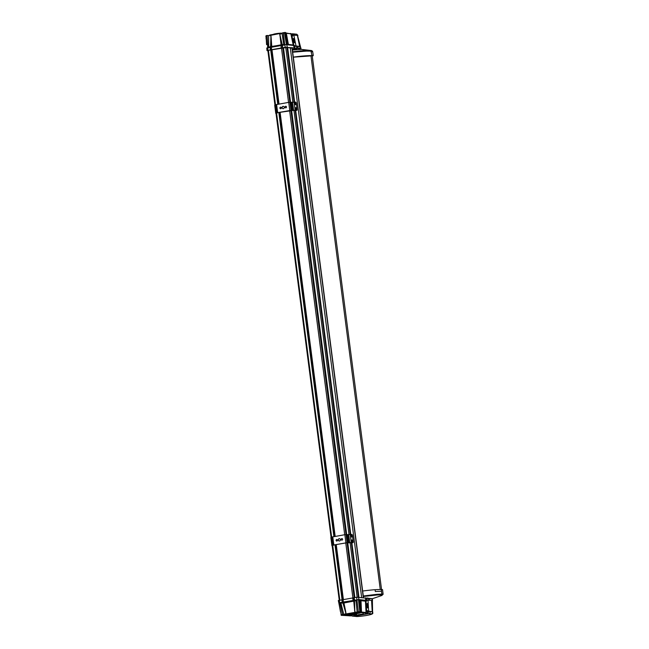<?xml version="1.0" encoding="UTF-8"?>
<svg xmlns="http://www.w3.org/2000/svg" width="649" height="649" viewBox="0 0 649 649"><rect width="100%" height="100%" fill="white"/><g stroke="black" fill="none" stroke-linecap="round" stroke-linejoin="round"><path stroke-width="0.97" d="M290.249 47.669L361.647 597.404M286.485 106.939A0.795 0.73 -83.6 0 0 285.852 106.282A0.795 0.73 -83.6 0 0 285.041 107.19A0.795 0.73 -83.6 0 0 285.674 107.856A0.795 0.73 -83.6 0 0 286.485 106.939M285.901 106.282A0.795 0.73 -83.6 0 0 285.73 107.856M281.325 107.831A0.795 0.73 -83.6 0 0 280.692 107.166A0.795 0.73 -83.6 0 0 279.881 108.083A0.795 0.73 -83.6 0 0 280.514 108.74A0.795 0.73 -83.6 0 0 281.325 107.831M280.741 107.174A0.795 0.73 -83.6 0 0 280.571 108.748M284.246 107.328A1.168 1.079 -83.6 0 0 283.313 106.347A1.168 1.079 -83.6 0 0 282.12 107.693A1.168 1.079 -83.6 0 0 283.053 108.675A1.168 1.079 -83.6 0 0 284.246 107.328M283.362 106.355A1.168 1.079 -83.6 0 0 283.102 108.675M295.409 102.875L294.849 102.81L294.889 104.213L295.644 104.659L295.409 102.875L294.776 102.875M296.041 107.71L295.376 108.01L295.709 109.438L296.269 109.503L296.041 107.71L295.4 107.71M276.109 113.421L277.764 112.658L294.881 110.184M290.833 106.769L290.533 106.071M296.65 110.354A1.128 0.43 -99.8 0 1 296.609 110.371A1.128 0.43 -99.8 0 1 296.561 110.371L289.77 110.557L277.667 112.65L276.036 113.478M295.676 110.273L296.561 110.371M296.796 110.33A1.128 0.43 80.2 0 0 296.844 110.33A1.128 0.43 80.2 0 0 297.096 109.259L296.325 103.305A1.128 0.43 80.2 0 0 295.733 102.144L288.708 102.372L276.109 104.651M290.995 106.785L290.59 106.006L290.995 106.785M276.068 104.927L274.803 105.276M342.631 539.27A0.795 0.73 -83.6 0 0 341.999 538.605A0.795 0.73 -83.6 0 0 341.187 539.522A0.795 0.73 -83.6 0 0 342.631 539.27M342.055 538.613A0.795 0.73 -83.6 0 0 341.877 540.187M337.48 540.163A0.795 0.73 -83.6 0 0 336.839 539.497A0.795 0.73 -83.6 0 0 336.669 541.071A0.795 0.73 -83.6 0 0 337.48 540.163M336.896 539.506A0.795 0.73 -83.6 0 0 336.717 541.071M340.401 539.652A1.168 1.079 -83.6 0 0 339.459 538.678A1.168 1.079 -83.6 0 0 338.267 540.025A1.168 1.079 -83.6 0 0 339.2 540.998A1.168 1.079 -83.6 0 0 340.401 539.652M339.516 538.686A1.168 1.079 -83.6 0 0 339.257 541.006M351.563 535.206L350.898 535.498L351.231 536.926L351.79 536.991L351.563 535.206L351.109 535.222M352.188 540.041L351.612 539.984L351.661 541.38L352.423 541.826L352.188 540.041L351.555 540.041M332.256 545.752L333.919 544.99L346.022 542.897L351.036 542.515M346.98 539.1L346.68 538.394M352.805 542.686A1.128 0.43 -99.8 0 1 352.756 542.694A1.128 0.43 -99.8 0 1 352.707 542.702L345.917 542.889L333.813 544.973L332.183 545.809M351.823 542.596L352.707 542.702M352.951 542.661A1.128 0.43 80.2 0 0 352.999 542.653A1.128 0.43 80.2 0 0 353.243 541.591L352.472 535.636A1.128 0.43 80.2 0 0 351.888 534.476L344.854 534.703L332.256 536.983M347.15 539.116L346.736 538.337L347.15 539.116M332.223 537.258L330.949 537.607M348.724 614.952L347.312 615.349L350.014 615.009M360.211 612.981L358.54 613.346L360.211 612.981M341.82 615.228L343.597 615.049M358.564 612.388L360.033 612.121M357.242 613.613A5.038 0.511 172.6 0 0 357.777 613.305A5.038 0.511 172.6 0 0 357.372 613.167A5.038 0.511 172.6 0 0 351.75 613.589A5.038 0.511 172.6 0 0 347.783 614.603A5.038 0.511 172.6 0 0 348.18 614.749A5.038 0.511 172.6 0 0 348.375 614.765M368.397 600.114L367.813 598.232L365.858 598.402M360.925 611.926A0.568 0.552 -123 0 1 360.747 612.121L361.014 611.561A0.568 0.56 147.4 0 1 360.69 612.129L360.114 612.112L360.276 611.536L358.556 611.788L358.605 612.372L358.345 611.837L356.001 612.372L356.204 612.786L345.292 614.668L342.567 614.554L342.842 615.09L345.284 614.668L344.927 614.1L343.735 614.311L340.855 602.848L338.851 602.994L339.808 602.945L338.835 602.953L338.307 600.52L356.699 597.242L365.387 598.07M360.536 614.546L361.663 614.416L360.536 614.546M360.657 614.295L359.797 614.692M361.233 614.189L360.674 614.416M357.607 615.122L358.848 614.903L357.607 615.122M358.499 614.733L357.185 615.195M355.279 615.22L353.81 615.414L354.825 615.552M354.5 615.293L353.835 615.601M355.295 615.357L354.524 615.479M356.739 615.033L355.271 615.349M355.928 615.049L356.682 614.976L355.952 615.236M356.601 615.236L357.145 615.009M359.676 614.611L358.589 614.863M359.011 614.514L358.564 614.676L359.011 614.514M362.604 614.124L361.25 614.319M362.832 614.084L363.57 613.954L362.823 614.051M363.343 614.019L362.807 613.897M356.204 612.786L355.985 612.194L357.161 612.039M349.543 615.836A0.568 0.519 -83.6 0 0 349.811 615.869L344.7 614.936M345.26 615.357L342.875 615.082M351.385 615.787A0.568 0.519 -83.6 0 0 351.596 615.804L349.811 615.869M367.48 610.855L366.036 610.506L367.196 610.474L367.764 611.334L372.218 611.674A9.281 0.665 -3.3 0 1 372.429 611.804A9.281 0.665 -3.3 0 1 372.421 611.829L370.295 611.609A1.882 1.736 96.4 0 1 368.802 613.63L353.883 616.201A1.882 1.736 96.4 0 1 353.405 616.209A1.882 1.736 96.4 0 0 353.883 616.201L352.65 616.063M371.78 613.962L368.802 613.63A1.882 1.736 96.4 0 0 370.295 611.609L369.054 611.472L367.577 613.492L368.802 613.63L353.883 616.201L356.853 616.534C362.037 616.404 371.966 614.692 371.78 613.962L372.745 612.007M365.89 613.11A0.568 0.519 96.4 0 1 365.501 613.402L367.066 613.573L367.512 612.972L366.117 612.818M365.849 612.753L365.663 613.208A0.568 0.495 -108.2 0 1 365.557 613.232L365.501 613.402M361.501 611.983L361.006 600.698L360.154 600.382L365.444 600.942L366.036 612.542A0.568 0.519 96.4 0 1 365.59 613.143L365.557 613.232M366.036 612.542L361.501 612.031L361.031 612.64L365.59 613.143M360.917 611.958A0.568 0.56 128.2 0 1 360.43 612.478L361.031 612.64M361.501 612.031L360.917 611.885M360.114 612.112L358.889 612.283M357.161 611.999L355.944 600.244L358.856 599.571L359.919 600.341L365.501 600.836M356.958 600.065L358.345 611.837L356.95 600.025M355.985 612.194L354.833 611.845L355.977 612.21L344.935 614.116L345.917 613.378L345.868 612.518L343.929 602.84L353.754 601.144L354.833 611.853L354.516 601.128L355.968 600.293M345.868 612.518L343.873 603.01L353.34 601.185L353.851 601.29L354.833 611.845M339.825 603.026L342.567 614.554L339.971 602.921L340.855 602.848M338.851 602.994L341.236 614.798L342.323 614.587L342.437 615.122L341.479 615.349L342.031 615.382M342.842 615.09L342.437 615.122M367.423 611.618L367.512 612.972M367.066 613.573L367.577 613.492M355.944 600.244L356.78 600.025M354.646 611.001L354.427 601.144L353.754 601.144M353.34 601.185L355.879 600.171M344.359 602.734L353.218 600.901L354.427 601.144L354.094 600.787M344.935 614.116L345.933 613.394L343.013 603.116L340.855 602.897M345.917 613.378L342.964 603.124M341.658 615.276A0.568 0.479 73.6 0 1 341.236 614.798L341.569 615.382L343.694 615.074M365.712 597.859L365.533 600.536M366.628 599.968L366.442 598.467M340.871 602.759L342.323 602.783L341.877 599.798M334.973 544.803L342.38 602.183L339.743 602.67L339.216 600.26M354.086 600.787L353.713 597.745M354.038 597.705L354.914 600.958M342.932 602.71A0.568 0.479 73 0 1 342.38 602.183L358.832 599.571L358.662 597.072M360.69 612.129L358.475 612.429M360.227 603.757L360.154 600.382M356.699 597.242L356.942 599.992M360.317 612.096L360.528 611.512L359.806 611.561L358.475 599.595M342.98 602.71L343.929 602.84M342.802 602.734L342.38 603.116M341.228 614.765L341.017 614.879A0.568 0.56 -7.5 0 0 341.479 615.349L341.504 615.366A0.568 0.519 96.4 0 1 341.447 615.341M340.53 611.999L338.843 602.978A0.568 0.56 11.1 0 1 338.835 602.953L338.843 602.978M359.854 600.13L361.022 611.561L360.276 611.536L358.832 599.571M365.403 600.958A0.568 0.519 96.4 0 0 365.849 600.349L359.57 599.652L359.846 600.244M360.609 612.096L360.593 612.096A0.568 0.519 96.4 0 0 360.893 611.52L359.57 599.652M360.43 612.267L356.196 612.786M367.991 598.256L369.427 598.686L369.63 600.236L369.427 598.686L367.902 598.232M371.423 600.398L372.185 600.26L372.266 599.003L367.813 598.232M352.861 614.627L355.798 613.913L349.843 614.684L352.861 614.627M348.618 614.871A4.243 0.43 -7.4 0 1 352.772 613.905A4.243 0.43 -7.4 0 1 357.031 613.784A4.243 0.43 -7.4 0 1 357.007 613.84A4.243 0.43 -7.4 0 1 352.886 614.749A4.243 0.43 -7.4 0 1 348.667 614.928A4.243 0.43 -7.4 0 1 348.618 614.871M371.772 600.56A9.281 0.665 -3.3 0 0 371.772 600.536A9.281 0.665 -3.3 0 0 371.569 600.414L367.091 600.065L366.669 600.901L365.736 600.893M372.202 611.82A9.054 0.649 176.7 0 0 372.007 611.699L367.48 610.952M366.969 604.187L367.139 607.196A0.681 0.462 82.8 0 0 368.072 607.213L367.902 604.203A0.681 0.462 82.8 0 0 366.969 604.187M367.999 600.082L368.648 611.35M367.269 603.546A0.681 0.462 -97.2 0 1 367.74 604.227L367.91 607.229A0.681 0.462 -97.2 0 1 367.61 607.878M371.569 600.414L372.218 611.674M352.204 616.079L356.853 616.534M372.607 612.607L372.388 600.552L371.731 600.479M372.485 600.439L372.429 598.751M293.697 48.383L297.615 48.44L292.301 49.356L297.615 48.44L297.696 46.379L296.447 46.176M293.916 48.351L294.281 47.929L285.268 47.312L267.794 50.33L267.007 50.63L267.883 50.727M266.228 35.663L265.887 36.222L266.228 35.663L265.887 36.222L267.169 35.922L267.688 47.564L266.771 48.058L267.007 50.63M293.664 48.221L294.281 47.929L293.786 45.495L287.507 44.797L285.844 32.994M292.147 48.156L287.539 47.515M267.615 50.565L268.086 50.387L267.615 50.565M287.507 47.304L294.614 102.015L287.637 47.328L268.086 50.387M268.589 35.711L268.702 47.345L267.85 47.491L267.153 35.46L268.589 35.671L269.992 34.973L268.589 35.671M269.976 34.973L280.871 33.099L269.943 34.981M282.007 33.359L279.833 34.332L281.098 44.943L271.744 46.444L271.079 36.709L270.917 35.857L269.789 35.5L285.325 32.458A0.568 0.519 96.4 0 1 285.747 32.912L285.033 32.45M283.297 32.677L280.814 33.44L283.605 32.62L283.191 33.156L284.651 44.594L283.394 33.123L285.13 32.904L284.83 32.458M285.763 33.204L290.882 33.878A0.568 0.519 -83.6 0 0 290.436 33.448L290.436 33.448A0.568 0.519 -83.6 0 0 290.298 33.448M285.747 32.937L286.347 33.375M291.052 34.162L292.358 34.308L291.782 33.878L292.529 35.16M296.869 34.243L293.965 33.918A1.882 1.736 96.4 0 1 295.417 35.208A1.882 1.736 96.4 0 0 293.965 33.918A1.882 1.736 96.4 0 1 293.965 33.918L292.285 33.797L294.216 35.216M266.577 44.676L266.074 36.133A0.568 0.479 73.6 0 1 266.374 35.614L267.153 35.46M279.857 35.192L279.833 34.332L280.839 33.61M282.015 33.399L283.8 44.74L284.651 44.594L283.8 44.74M288.407 44.546L286.363 33.415M290.882 33.878L293.283 45.357M291.847 33.87L292.285 33.797M300.341 47.012L297.68 46.274L297.615 48.44L301.006 48.821L297.696 36.109M269.781 35.517L270.917 35.865L270.592 46.517L268.694 47.304M268.702 47.345L267.688 47.523M270.917 35.857L271.079 36.709M271.671 46.533L270.982 36.717L270.722 46.501L272.069 46.663M281.504 44.838L282.137 44.53L279.946 35.176L281.561 44.667L281.049 45.114M279.833 34.332L282.226 44.505L283.808 44.692M287.231 47.142L286.793 44.716L284.822 44.562L287.507 44.797M285.43 32.491A0.568 0.56 147.4 0 1 285.787 32.734L285.787 32.734A0.568 0.56 147.4 0 1 285.868 32.953L291.003 33.918L293.283 45.097M295.019 48.537L294.751 46.533M283.751 44.822L282.518 44.83L282.607 47.766M282.291 47.815L282.088 45.381L284.814 44.911L285.268 47.312M282.648 44.513L270.738 46.825A0.568 0.479 73 0 0 270.325 47.418L270.698 49.811M270.455 49.868L270.138 46.963L268.743 47.409M281.885 44.903L282.088 45.381L266.771 48.058M267.794 50.33L267.842 47.564M265.985 35.865A0.568 0.56 -7.5 0 0 265.863 36.271L266.082 36.166M270.106 46.671L270.601 46.85M281.958 44.895L282.518 44.83M286.404 44.684L284.806 44.643M271.387 46.679L270.544 46.866M266.001 36.32L266.122 39.062M300.755 48.326L296.682 47.872L296.39 48.302M296.682 47.872L296.455 46.233M280.238 33.204A4.243 0.43 172.6 0 0 275.955 33.675A4.243 0.43 172.6 0 0 273.261 34.373L273.221 34.413M297.915 35.841L297.583 34.957L297.575 35.59A9.281 1.209 -11.5 0 0 297.372 35.362L292.926 35.143L292.626 35.987L291.45 36.125M293.851 45.373L295.173 46.128L299.611 46.355A9.281 1.209 -11.5 0 1 299.822 46.55A9.281 1.209 -11.5 0 1 299.822 46.614L299.757 46.663M299.603 46.59A9.054 1.176 168.5 0 0 299.4 46.404L294.841 45.779M293.372 39.191L293.965 42.12A0.681 0.454 71.7 0 0 294.889 42.071L294.297 39.135A0.681 0.454 71.7 0 0 293.372 39.191M293.81 35.087L296.049 46.079M293.543 38.559A0.681 0.454 -108.3 0 1 294.135 39.191L294.735 42.12A0.681 0.454 -108.3 0 1 294.557 42.753M293.867 45.414L294.33 45.389M297.372 35.362L299.611 46.355M292.675 52.22L306.523 51.093L312.031 51.157L311.893 51.823M293.316 57.136A20.2 2.044 -7.4 0 1 312.015 55.603A7.545 0.763 -7.4 0 1 312.761 55.644A7.545 0.763 -7.4 0 1 313.207 55.733L313.069 54.297M312.542 55.66L313.264 55.554M292.618 51.758L303.375 50.646L311.561 50.573A0.754 0.706 101.3 0 1 311.634 50.581L312.623 51.393L313.199 54.849M311.009 50.5L311.561 50.573L311.009 50.5A0.754 0.641 95.2 0 1 311.561 51.101M292.391 50.046L301.323 49.381L311.634 50.581A0.754 0.706 101.3 0 1 312.185 51.182M296.147 49.559L296.658 49.494M312.834 55.636L293.324 57.185L313.224 55.733M308.072 50.176L309.751 50.379M292.861 49.973L295.733 49.616M381.701 595.531L383.129 594.265L382.553 589.633A7.545 0.763 172.6 0 0 382.107 589.543A7.545 0.763 172.6 0 0 381.361 589.503A20.2 2.044 172.6 0 0 381.279 589.503L381.45 591.304A20.135 2.036 -7.4 0 0 378.708 591.336L377.807 591.377A20.135 2.036 -7.4 0 0 375.317 591.515L375.09 589.714A20.2 2.044 172.6 0 0 362.661 591.036M381.279 589.503A20.2 2.044 172.6 0 0 375.09 589.714M372.323 598.727L365.849 598.264L367.894 598.021M382.407 594.695L382.545 594.078L377.069 594.306L363.302 595.985M363.367 596.496L376.915 595.019L381.912 594.849L381.977 595.433M296.747 49.486A6.376 0.641 172.6 0 0 296.301 49.373A6.376 0.641 172.6 0 0 292.326 49.519M296.488 34.259L297.737 35.078M301.006 48.821L300.503 49.316M270.698 49.924L277.756 104.262M278.827 112.472L333.911 536.593M271.136 49.778L278.202 104.181M279.273 112.399L334.357 536.512M335.419 544.73L342.55 599.644M271.955 49.616L279.029 104.043M280.092 112.253L335.176 536.374M336.239 544.584L343.378 599.498M281.479 47.969L288.545 102.404M289.616 110.614L344.7 534.727M345.763 542.945L352.894 597.859M282.769 47.823L289.843 102.258M290.914 110.508L345.99 534.589M347.061 542.84L354.184 597.68M283.467 47.734L290.557 102.339M291.628 110.573L346.712 534.662M347.775 542.905L354.873 597.559M285.747 47.336L292.853 102.039M293.924 110.249L349.008 534.37M350.071 542.58L357.161 597.169M286.98 47.247L351.271 542.467M351.296 542.475L358.386 597.064M350.768 534.346L295.676 110.2L350.752 534.346M351.815 542.532L358.897 597.096M291.912 47.848L363.31 597.591M268.418 50.33L275.525 105.024M276.588 113.234L331.671 537.356M332.742 545.566L339.825 600.155M293.599 110.273L292.537 102.088M292.602 110.444L291.539 102.258M291.669 110.525L290.606 102.339M290.995 110.452L289.933 102.266M289.77 110.557L288.708 102.372M277.667 112.65L276.604 104.465M276.474 113.226L275.411 105.041M296.033 109.47L295.806 107.718M295.409 104.635L295.181 102.883M349.754 542.605L348.691 534.419M348.756 542.775L347.694 534.589M347.823 542.856L346.761 534.671M347.142 542.783L346.079 534.598M345.917 542.889L344.854 534.703M333.813 544.973L332.75 536.788M332.629 545.558L331.566 537.372M352.188 541.801L351.961 540.049M351.555 536.966L351.328 535.206M354.849 614.449L354.322 614.538M350.387 615.852L342.38 615.366M351.458 615.804L353.024 615.982M351.596 615.804L350.403 615.844M359.781 612.145L359.806 611.561M361.006 600.698L365.33 601.177M360.917 611.853L361.501 612.007M343.589 602.564L342.98 599.562M353.218 600.901L352.61 597.899M360.868 610.076L360.609 600.487M339.484 606.134L340.506 611.861M353.608 613.93L351.969 614.141M365.963 601.104L366.093 599.936M366.734 611.009L366.604 611.528M367.853 611.358L366.734 611.577L365.931 610.344M366.044 600.893L366.596 610.466M372.38 598.743L369.216 598.386M286.404 44.659L284.497 32.482M285.771 33.245L286.355 33.399M293.088 44.951L288.764 44.465M287.199 41.374L287.734 44.44M288.399 44.513L286.225 35.216M282.064 44.878L280.993 45.016L281.187 47.969M280.993 45.016L271.363 46.679L271.558 49.632M284.66 32.961L285.13 32.921L286.777 44.716M293.21 45.073A0.568 0.519 96.4 0 1 293.34 45.065L293.34 45.065A0.568 0.519 96.4 0 1 293.786 45.495M266.106 38.924L266.285 35.638M291.945 36.279L291.904 35.151M294.102 45.965L294.111 46.517L295.246 46.168M291.393 36.393L291.815 35.168L292.756 35.176M291.993 36.028L293.892 45.373M310.944 55.676L380.273 589.495M312.015 55.603L310.774 50.484M306.19 50.508A0.754 0.438 88.2 0 1 306.523 51.093M303.375 50.646L303.586 51.198M300.292 50.849L300.414 51.336M381.361 589.503L381.815 594.07A0.754 0.625 -92.9 0 1 381.474 594.849M382.31 594.062L381.912 594.849M376.915 595.019A0.754 0.446 -94.7 0 0 377.069 594.306M374.108 595.247L374.157 594.589M371.033 595.563L371.025 595.019M299.797 46.947L299.684 46.387M294.743 103.013L294.922 104.367M295.376 107.856L295.546 109.202M350.898 535.344L351.068 536.699M351.523 540.179L351.701 541.534M351.831 542.532L358.913 597.104M292.115 47.864L363.513 597.615M267.842 50.427L274.949 105.138M276.012 113.324L331.095 537.469M332.158 545.655L339.257 600.252M277.099 112.812L276.036 104.627M275.776 113.429L274.705 105.243M333.245 545.136L332.183 536.95M331.923 545.76L330.86 537.575M365.663 613.208L366.158 612.583L365.825 597.907M341.017 614.879L341.536 615.374M357.007 613.84L357.648 613.216M348.667 614.928L347.88 614.481M365.947 599.952L366.985 599.992M368.105 611.358L367.594 611.634M366.093 600.495L366.717 600.536M367.326 611.05L366.498 610.303M371.772 600.536L372.429 611.804M372.404 598.735L369.127 598.37M356.642 616.55C362.231 616.193 366.726 615.577 370.125 614.692C372.283 614.165 373.159 613.524 372.769 612.786L372.769 612.786M285.528 32.864L287.685 44.481M290.947 33.764L291.912 33.878M285.357 32.458L285.876 32.953M287.677 44.432L293.34 45.065L294.403 47.969M295.538 46.152L295.011 46.541M291.977 35.703L292.618 35.727M294.727 45.965L293.77 45.252M297.583 35.557L299.822 46.55M312.218 55.717L381.547 589.503M372.169 598.784L381.726 595.522M301.031 48.862L300.641 47.272M299.814 46.955L299.7 46.404"/></g></svg>
